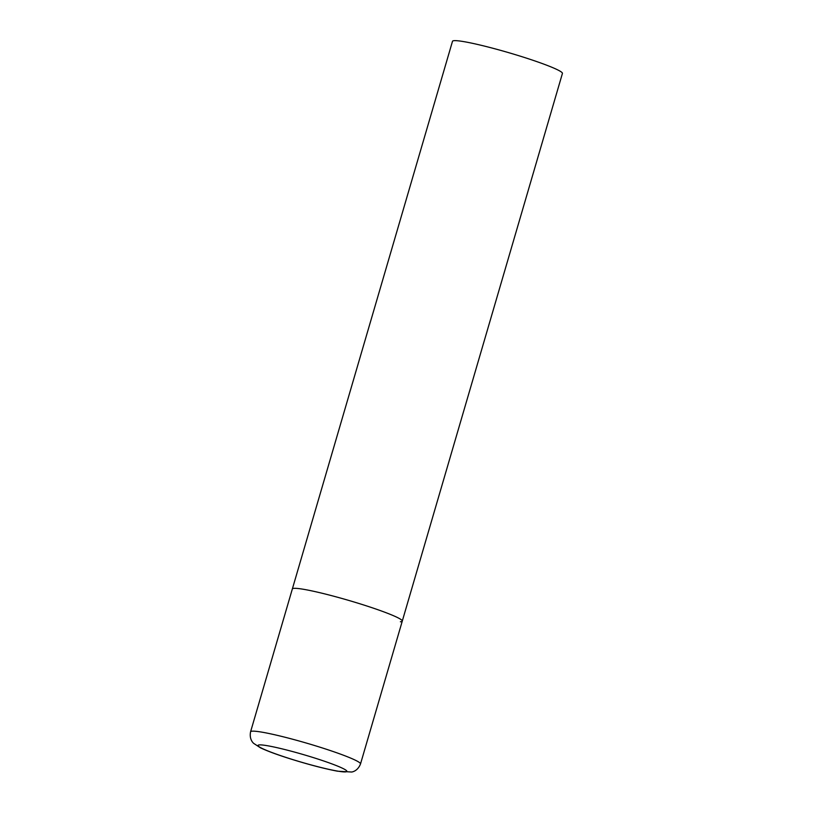 <?xml version="1.0" encoding="UTF-8"?>
<svg xmlns="http://www.w3.org/2000/svg" width="813" height="813" viewBox="0 0 813 813"><rect width="100%" height="100%" fill="white"/><g stroke="black" fill="none" stroke-linecap="round" stroke-linejoin="round"><path stroke-width="1.22" d="M361.622 604.323A57.266 4.858 -163.7 0 0 292.345 588.978A57.266 4.858 16.3 0 1 294.225 588.338A57.266 4.858 16.3 0 1 355.21 602.342A57.266 4.858 16.3 0 1 402.272 621.122A57.266 4.858 -163.7 0 0 361.622 604.323M250.577 731.812C249.083 739.373 253.239 743.021 253.676 743.377L260.506 747.838C267.274 751.049 277.324 754.759 290.668 758.966C308.889 764.647 324.499 768.722 337.497 771.191L351.673 772.025C352.232 771.964 357.69 771.13 360.505 763.966A57.266 4.858 -163.7 0 0 319.855 747.157A57.266 4.858 -163.7 0 0 250.577 731.812L452.495 41.3A57.266 4.858 16.3 0 1 454.376 40.65A57.266 4.858 16.3 0 1 515.361 54.654A57.266 4.858 16.3 0 1 562.423 73.444L402.272 621.122A57.266 4.858 16.3 0 1 400.392 621.772M314.031 757.818A46.27 3.923 -163.7 0 0 259.571 744.891A46.27 3.923 -163.7 0 0 290.891 758.996A46.27 3.923 -163.7 0 0 345.362 771.913A46.27 3.923 -163.7 0 0 314.031 757.818M402.272 621.122L360.505 763.966"/></g></svg>
